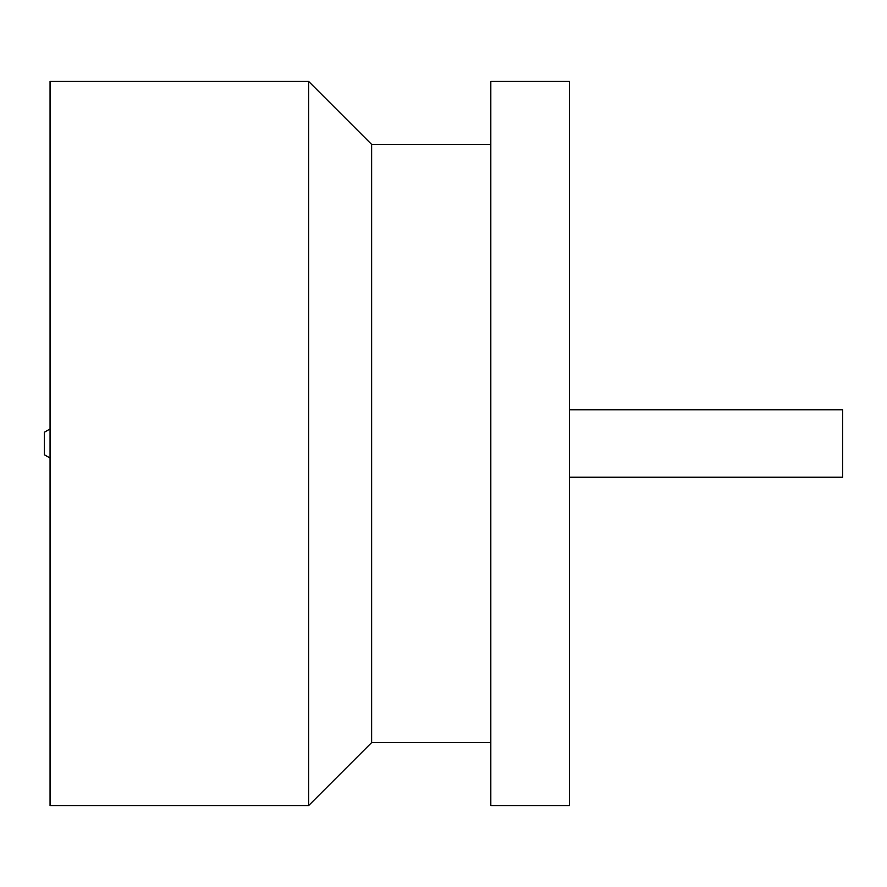 <?xml version="1.0" encoding="UTF-8"?>
<svg xmlns="http://www.w3.org/2000/svg" width="887" height="887" viewBox="0 0 887 887"><rect width="100%" height="100%" fill="white"/><g stroke="black" fill="none" stroke-linecap="round" stroke-linejoin="round"><path stroke-width="1.33" d="M569.521 443.5L569.521 81.449L490.81 81.449L490.81 805.551L569.521 805.551L569.521 443.5M490.81 144.415L371.631 144.415L371.631 742.585L308.665 805.551L50.06 805.551L50.06 81.449L308.665 81.449L308.665 805.551M569.521 477.228L842.65 477.228L842.65 409.772L569.521 409.772M50.06 428.953L44.35 432.257L44.35 454.743L50.06 458.047M371.631 144.415L308.665 81.449M490.81 742.585L371.631 742.585"/></g></svg>
